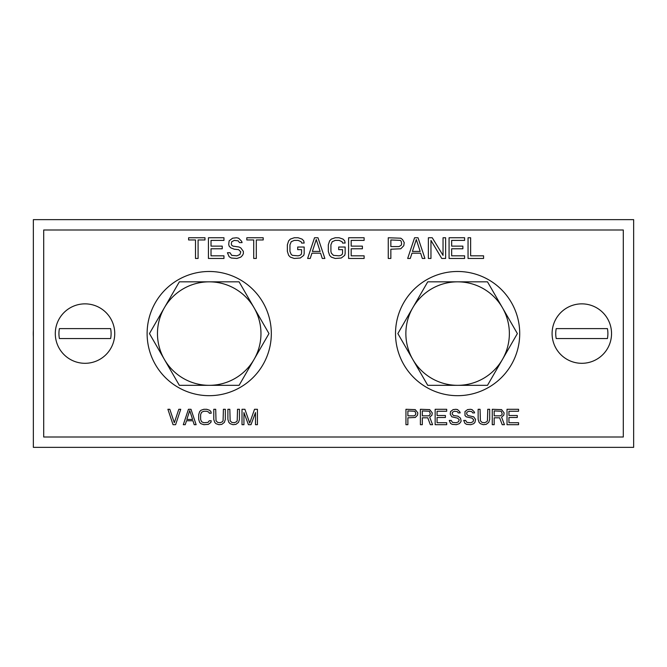 <?xml version="1.0" encoding="UTF-8"?>
<svg xmlns="http://www.w3.org/2000/svg" width="667" height="667" viewBox="0 0 667 667"><rect width="100%" height="100%" fill="white"/><g stroke="black" fill="none" stroke-linecap="round" stroke-linejoin="round"><path stroke-width="1" d="M437.068 411.256L446.698 411.256L446.698 409.288L435.151 409.288L435.151 424.687L446.698 424.687L446.698 422.72L437.068 422.72L437.068 417.484L445.414 417.484L445.414 415.516L437.068 415.516L437.068 411.256M623.303 229.998L623.303 437.002L43.697 437.002L43.697 229.998L623.303 229.998M204.986 237.76L188.603 237.76L188.603 239.962L195.498 239.962L195.498 258.462L198.091 258.462L198.091 239.962L204.986 239.962L204.986 237.76M223.962 255.82L211.022 255.82L211.022 248.774L222.236 248.774L222.236 246.131L211.022 246.131L211.022 240.403L223.962 240.403L223.962 237.76L208.438 237.76L208.438 258.462L223.962 258.462L223.962 255.82M239.486 242.605L242.071 242.605L241.646 241.287L238.628 238.202L236.468 237.76L232.591 238.202L229.14 240.845L228.706 244.372L229.14 246.131L230.865 247.891L234.309 249.216L238.628 249.658L240.779 251.859L239.92 254.502L236.902 255.82L231.724 255.378L229.998 252.735L227.414 252.735L229.14 256.703L231.291 258.021L236.902 258.462L240.779 257.145L242.505 255.378L243.372 253.618L243.372 251.417L240.779 247.891L239.053 247.015L233.016 246.131L231.724 245.248L231.291 243.93L231.724 241.729L234.309 240.403L238.194 240.845L239.486 242.605M263.207 237.76L246.815 237.76L246.815 239.962L253.718 239.962L253.718 258.462L256.303 258.462L256.303 239.962L263.207 239.962L263.207 237.76M304.177 253.618L304.177 247.015L297.707 247.015L297.707 249.658L301.584 249.658L301.584 253.177L301.159 254.502L299.867 255.378L298.141 255.82L292.53 255.378L291.237 254.502L289.945 251.417L289.945 244.806L291.237 241.729L294.255 240.403L298.141 240.403L301.159 241.729L301.584 243.046L304.177 243.046L303.743 240.845L302.018 239.086L298.141 237.76L294.255 237.76L290.378 239.086L288.653 240.845L287.36 244.806L287.36 251.417L288.653 255.378L290.378 257.145L294.255 258.462L300.292 258.021L303.743 255.378L304.177 253.618M317.976 237.76L314.524 237.76L307.629 258.462L310.213 258.462L311.939 253.177L320.56 253.177L322.286 258.462L324.879 258.462L317.976 237.76M345.147 253.618L345.147 247.015L338.678 247.015L338.678 249.658L342.555 249.658L342.555 253.177L342.121 254.502L340.829 255.378L339.103 255.82L333.5 255.378L331.341 253.177L330.915 251.417L330.915 244.806L332.208 241.729L335.226 240.403L339.103 240.403L342.121 241.729L342.555 243.046L345.147 243.046L344.714 240.845L342.988 239.086L339.103 237.76L335.226 237.76L331.341 239.086L329.615 240.845L328.322 244.806L328.322 251.417L329.615 255.378L331.341 257.145L335.226 258.462L341.262 258.021L344.714 255.378L345.147 253.618M364.115 255.82L351.184 255.82L351.184 248.774L362.398 248.774L362.398 246.131L351.184 246.131L351.184 240.403L364.115 240.403L364.115 237.76L348.591 237.76L348.591 258.462L364.115 258.462L364.115 255.82M404.227 242.605L402.501 239.528L400.775 238.202L388.269 237.76L388.269 258.462L390.854 258.462L390.854 249.216L400.775 248.774L403.793 245.689L404.227 242.605M418.026 237.76L414.574 237.76L407.679 258.462L410.263 258.462L411.989 253.177L420.61 253.177L422.336 258.462L424.929 258.462L418.026 237.76M430.965 258.462L430.965 240.403L441.746 258.462L445.623 258.462L445.623 237.76L443.038 237.76L443.038 255.378L432.258 237.76L428.372 237.76L428.372 258.462L430.965 258.462M464.599 255.82L451.659 255.82L451.659 248.774L462.873 248.774L462.873 246.131L451.659 246.131L451.659 240.403L464.599 240.403L464.599 237.76L449.074 237.76L449.074 258.462L464.599 258.462L464.599 255.82M468.051 237.76L468.051 258.462L483.575 258.462L483.575 255.82L470.635 255.82L470.635 237.76L468.051 237.76M175.604 424.687L180.732 409.288L178.806 409.288L174.32 422.72L169.827 409.288L167.901 409.288L173.036 424.687L175.604 424.687M191.004 409.288L188.436 409.288L183.3 424.687L185.226 424.687L186.51 420.76L192.93 420.76L194.214 424.687L196.131 424.687L191.004 409.288M211.214 420.76L209.288 420.76L208.004 422.394L203.835 422.72L201.592 421.744L200.625 419.443L200.625 414.532L201.592 412.239L203.835 411.256L206.72 411.256L208.971 412.239L209.288 413.223L211.214 413.223L210.897 411.581L209.613 410.272L206.72 409.288L203.835 409.288L200.95 410.272L199.666 411.581L198.699 414.532L198.699 419.443L199.666 422.394L200.95 423.703L203.835 424.687L208.329 424.362L210.897 422.394L211.214 420.76M225.329 419.443L225.329 409.288L223.403 409.288L223.086 420.76L222.445 421.744L220.202 422.72L217.634 422.394L216.025 420.76L215.708 409.288L213.782 409.288L213.782 419.443L214.741 422.394L216.025 423.703L218.918 424.687L221.803 424.362L224.37 422.394L225.329 419.443M239.453 419.443L239.453 409.288L237.527 409.288L237.202 420.76L236.56 421.744L234.317 422.72L231.749 422.394L230.148 420.76L229.823 409.288L227.897 409.288L227.897 419.443L228.864 422.394L230.148 423.703L233.033 424.687L235.918 424.362L238.486 422.394L239.453 419.443M255.494 412.565L255.494 424.687L257.42 424.687L257.42 409.288L254.527 409.288L249.716 423.053L244.906 409.288L242.013 409.288L242.013 424.687L243.939 424.687L243.939 412.565L248.432 424.687L251 424.687L255.494 412.565M417.825 412.89L415.258 409.613L405.953 409.288L405.953 424.687L407.879 424.687L407.879 417.809L415.258 417.484L417.5 415.191L417.825 412.89M422.311 417.809L427.764 417.809L430.332 424.687L432.583 424.687L429.69 417.15L431.941 415.191L432.258 412.89L429.69 409.613L420.385 409.288L420.385 424.687L422.311 424.687L422.311 417.809M458.246 412.89L460.172 412.89L459.855 411.914L457.604 409.613L456.003 409.288L453.118 409.613L450.55 411.581L450.225 414.207L451.834 416.825L457.604 418.134L459.213 419.776L458.571 421.744L456.32 422.72L452.476 422.394L451.192 420.427L449.266 420.427L450.55 423.378L452.151 424.362L456.32 424.687L459.213 423.703L460.497 422.394L461.139 421.085L460.497 418.134L457.929 416.166L453.435 415.516L452.151 413.873L452.476 412.239L454.402 411.256L457.287 411.581L458.246 412.89M472.686 412.89L474.612 412.89L474.287 411.914L472.044 409.613L470.443 409.288L467.55 409.613L464.982 411.581L464.982 415.516L466.266 416.825L472.044 418.134L473.653 419.776L473.011 421.744L470.76 422.72L466.908 422.394L465.624 420.427L463.707 420.427L464.982 423.378L466.592 424.362L470.76 424.687L473.653 423.703L474.929 422.394L475.571 419.443L473.653 416.825L467.875 415.516L466.592 413.873L466.908 412.239L468.834 411.256L471.727 411.581L472.686 412.89M489.695 419.443L489.695 409.288L487.769 409.288L487.444 420.76L486.802 421.744L484.559 422.72L481.991 422.394L480.39 420.76L480.065 409.288L478.139 409.288L478.139 419.443L479.106 422.394L480.39 423.703L483.275 424.687L486.16 424.362L488.728 422.394L489.695 419.443M494.18 417.809L499.641 417.809L502.201 424.687L504.452 424.687L501.567 417.15L503.81 415.191L504.127 412.89L501.567 409.613L492.263 409.288L492.263 424.687L494.18 424.687L494.18 417.809M518.567 422.72L508.946 422.72L508.946 417.484L517.284 417.484L517.284 415.516L508.946 415.516L508.946 411.256L518.567 411.256L518.567 409.288L507.02 409.288L507.02 424.687L518.567 424.687L518.567 422.72M271.319 333.583A62.098 62.098 0 0 0 209.221 271.486A62.098 62.098 0 0 0 147.115 333.583A62.098 62.098 0 0 0 209.221 395.681A62.098 62.098 0 0 0 271.319 333.583M519.718 333.583A62.098 62.098 0 0 0 457.62 271.486A62.098 62.098 0 0 0 395.514 333.583A62.098 62.098 0 0 0 457.62 395.681A62.098 62.098 0 0 0 519.718 333.583M33.35 447.349L633.65 447.349L633.65 219.651L33.35 219.651L33.35 447.349M157.47 333.583A51.751 51.751 0 0 1 164.399 307.704L179.34 281.833L209.221 281.833A51.751 51.751 0 0 1 260.964 333.583M316.25 239.528L320.135 251.417L312.373 251.417L316.25 239.528M399.049 246.573L390.854 246.573L390.854 239.962L400.342 240.403L401.209 241.287L401.634 243.93L401.209 245.248L399.049 246.573M416.3 239.528L420.185 251.417L412.423 251.417L416.3 239.528M189.72 410.597L192.605 419.443L186.827 419.443L189.72 410.597M413.974 415.841L407.879 415.841L407.879 410.93L414.932 411.256L415.9 413.873L414.932 415.516L413.974 415.841M428.406 415.841L422.311 415.841L422.311 410.93L429.373 411.256L430.332 413.873L429.373 415.516L428.406 415.841M500.283 415.841L494.18 415.841L494.18 410.93L501.242 411.256L502.201 413.873L501.884 414.857L500.283 415.841M33.35 330.657A51.751 51.751 0 0 0 33.35 336.51M149.458 333.583L164.399 307.704A51.751 51.751 0 0 0 164.399 359.455L149.458 333.583M164.399 307.704A51.751 51.751 0 0 1 209.221 281.833L239.094 281.833L254.035 307.704L268.976 333.583L254.035 359.455A51.751 51.751 0 0 0 254.035 307.704M254.035 359.455A51.751 51.751 0 0 1 164.399 359.455L179.34 385.334L239.094 385.334L254.035 359.455M397.865 333.583L427.739 281.833L457.62 281.833A51.751 51.751 0 0 1 502.434 307.704L517.375 333.583L502.434 359.455A51.751 51.751 0 0 0 502.434 307.704L487.494 281.833L457.62 281.833A51.751 51.751 0 0 0 412.798 359.455L397.865 333.583M502.434 359.455A51.751 51.751 0 0 1 412.798 359.455L427.739 385.334L487.494 385.334L502.434 359.455M552.093 333.583A29.723 29.723 0 0 1 581.816 303.86A29.723 29.723 0 0 1 611.539 333.583A29.723 29.723 0 0 1 581.816 363.307A29.723 29.723 0 0 1 552.093 333.583M607.42 328.614A26.088 26.088 0 0 1 607.42 338.553L556.211 338.553A26.088 26.088 0 0 1 556.211 328.614L607.42 328.614M55.294 333.583A29.723 29.723 0 0 1 85.017 303.86A29.723 29.723 0 0 1 114.741 333.583A29.723 29.723 0 0 1 85.017 363.307A29.723 29.723 0 0 1 55.294 333.583M110.622 328.614A26.088 26.088 0 0 1 110.622 338.553L59.413 338.553A26.088 26.088 0 0 1 59.413 328.614L110.622 328.614"/></g></svg>
